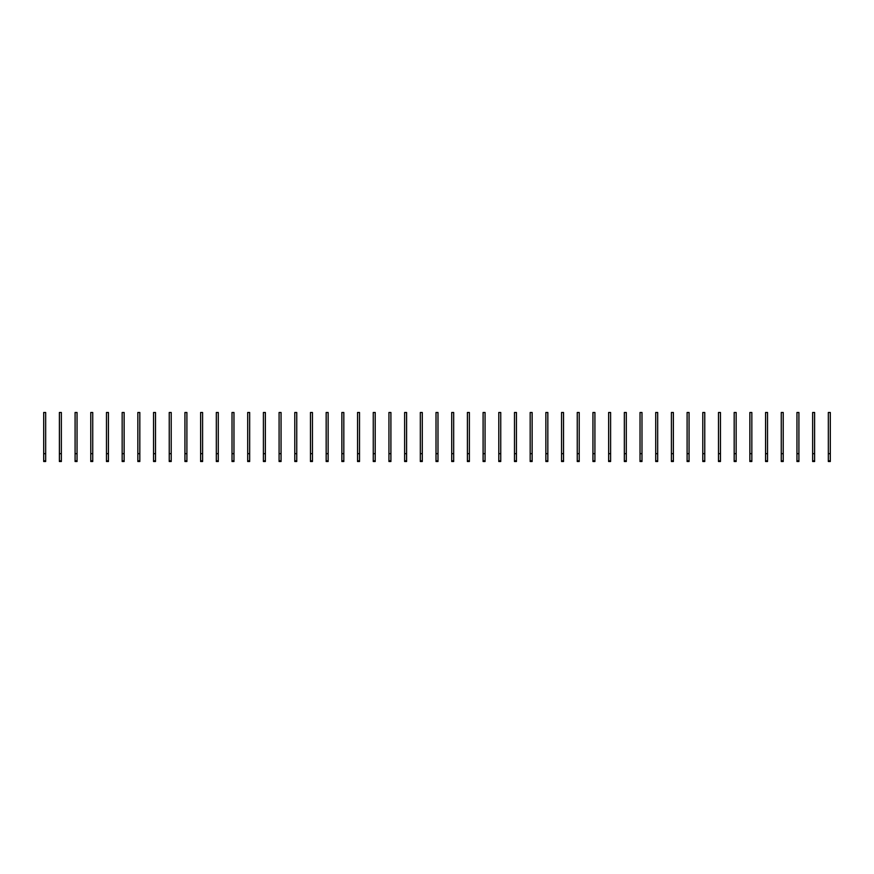 <?xml version="1.0" encoding="UTF-8"?>
<svg xmlns="http://www.w3.org/2000/svg" width="874" height="874" viewBox="0 0 874 874"><rect width="100%" height="100%" fill="white"/><g stroke="black" fill="none" stroke-linecap="round" stroke-linejoin="round"><path stroke-width="1.31" d="M45.666 461.516L43.7 461.516L43.7 412.484L45.666 412.484L45.666 461.516M45.666 453.672L43.7 453.672M61.355 461.516L59.388 461.516L59.388 412.484L61.355 412.484L61.355 461.516M61.355 453.672L59.388 453.672M77.043 461.516L75.088 461.516L75.088 412.484L77.043 412.484L77.043 461.516M77.043 453.672L75.088 453.672M92.742 461.516L90.776 461.516L90.776 412.484L92.742 412.484L92.742 461.516M92.742 453.672L90.776 453.672M108.431 461.516L106.475 461.516L106.475 412.484L108.431 412.484L108.431 461.516M108.431 453.672L106.475 453.672M124.13 461.516L122.163 461.516L122.163 412.484L124.13 412.484L124.13 461.516M124.13 453.672L122.163 453.672M139.818 461.516L137.852 461.516L137.852 412.484L139.818 412.484L139.818 461.516M139.818 453.672L137.852 453.672M155.506 461.516L153.551 461.516L153.551 412.484L155.506 412.484L155.506 461.516M155.506 453.672L153.551 453.672M171.206 461.516L169.239 461.516L169.239 412.484L171.206 412.484L171.206 461.516M171.206 453.672L169.239 453.672M186.894 461.516L184.938 461.516L184.938 412.484L186.894 412.484L186.894 461.516M186.894 453.672L184.938 453.672M202.593 461.516L200.627 461.516L200.627 412.484L202.593 412.484L202.593 461.516M202.593 453.672L200.627 453.672M218.282 461.516L216.315 461.516L216.315 412.484L218.282 412.484L218.282 461.516M218.282 453.672L216.315 453.672M233.97 461.516L232.014 461.516L232.014 412.484L233.97 412.484L233.97 461.516M233.97 453.672L232.014 453.672M249.669 461.516L247.703 461.516L247.703 412.484L249.669 412.484L249.669 461.516M249.669 453.672L247.703 453.672M265.357 461.516L263.402 461.516L263.402 412.484L265.357 412.484L265.357 461.516M265.357 453.672L263.402 453.672M281.057 461.516L279.09 461.516L279.09 412.484L281.057 412.484L281.057 461.516M281.057 453.672L279.09 453.672M296.745 461.516L294.789 461.516L294.789 412.484L296.745 412.484L296.745 461.516M296.745 453.672L294.789 453.672M312.444 461.516L310.478 461.516L310.478 412.484L312.444 412.484L312.444 461.516M312.444 453.672L310.478 453.672M328.132 461.516L326.166 461.516L326.166 412.484L328.132 412.484L328.132 461.516M328.132 453.672L326.166 453.672M343.821 461.516L341.865 461.516L341.865 412.484L343.821 412.484L343.821 461.516M343.821 453.672L341.865 453.672M359.52 461.516L357.553 461.516L357.553 412.484L359.52 412.484L359.52 461.516M359.52 453.672L357.553 453.672M375.208 461.516L373.253 461.516L373.253 412.484L375.208 412.484L375.208 461.516M375.208 453.672L373.253 453.672M390.907 461.516L388.941 461.516L388.941 412.484L390.907 412.484L390.907 461.516M390.907 453.672L388.941 453.672M406.596 461.516L404.629 461.516L404.629 412.484L406.596 412.484L406.596 461.516M406.596 453.672L404.629 453.672M422.284 461.516L420.328 461.516L420.328 412.484L422.284 412.484L422.284 461.516M422.284 453.672L420.328 453.672M437.983 461.516L436.017 461.516L436.017 412.484L437.983 412.484L437.983 461.516M437.983 453.672L436.017 453.672M453.672 461.516L451.716 461.516L451.716 412.484L453.672 412.484L453.672 461.516M453.672 453.672L451.716 453.672M469.371 461.516L467.404 461.516L467.404 412.484L469.371 412.484L469.371 461.516M469.371 453.672L467.404 453.672M485.059 461.516L483.093 461.516L483.093 412.484L485.059 412.484L485.059 461.516M485.059 453.672L483.093 453.672M500.747 461.516L498.792 461.516L498.792 412.484L500.747 412.484L500.747 461.516M500.747 453.672L498.792 453.672M516.447 461.516L514.48 461.516L514.48 412.484L516.447 412.484L516.447 461.516M516.447 453.672L514.48 453.672M532.135 461.516L530.179 461.516L530.179 412.484L532.135 412.484L532.135 461.516M532.135 453.672L530.179 453.672M547.834 461.516L545.868 461.516L545.868 412.484L547.834 412.484L547.834 461.516M547.834 453.672L545.868 453.672M563.522 461.516L561.556 461.516L561.556 412.484L563.522 412.484L563.522 461.516M563.522 453.672L561.556 453.672M579.211 461.516L577.255 461.516L577.255 412.484L579.211 412.484L579.211 461.516M579.211 453.672L577.255 453.672M594.91 461.516L592.943 461.516L592.943 412.484L594.91 412.484L594.91 461.516M594.91 453.672L592.943 453.672M610.598 461.516L608.643 461.516L608.643 412.484L610.598 412.484L610.598 461.516M610.598 453.672L608.643 453.672M626.297 461.516L624.331 461.516L624.331 412.484L626.297 412.484L626.297 461.516M626.297 453.672L624.331 453.672M641.986 461.516L640.03 461.516L640.03 412.484L641.986 412.484L641.986 461.516M641.986 453.672L640.03 453.672M657.685 461.516L655.719 461.516L655.719 412.484L657.685 412.484L657.685 461.516M657.685 453.672L655.719 453.672M673.373 461.516L671.407 461.516L671.407 412.484L673.373 412.484L673.373 461.516M673.373 453.672L671.407 453.672M689.062 461.516L687.106 461.516L687.106 412.484L689.062 412.484L689.062 461.516M689.062 453.672L687.106 453.672M704.761 461.516L702.794 461.516L702.794 412.484L704.761 412.484L704.761 461.516M704.761 453.672L702.794 453.672M720.449 461.516L718.494 461.516L718.494 412.484L720.449 412.484L720.449 461.516M720.449 453.672L718.494 453.672M736.148 461.516L734.182 461.516L734.182 412.484L736.148 412.484L736.148 461.516M736.148 453.672L734.182 453.672M751.837 461.516L749.87 461.516L749.87 412.484L751.837 412.484L751.837 461.516M751.837 453.672L749.87 453.672M767.525 461.516L765.569 461.516L765.569 412.484L767.525 412.484L767.525 461.516M767.525 453.672L765.569 453.672M783.224 461.516L781.258 461.516L781.258 412.484L783.224 412.484L783.224 461.516M783.224 453.672L781.258 453.672M798.912 461.516L796.957 461.516L796.957 412.484L798.912 412.484L798.912 461.516M798.912 453.672L796.957 453.672M814.612 461.516L812.645 461.516L812.645 412.484L814.612 412.484L814.612 461.516M814.612 453.672L812.645 453.672M830.3 461.516L828.334 461.516L828.334 412.484L830.3 412.484L830.3 461.516M830.3 453.672L828.334 453.672M45.666 460.817L43.7 460.817M61.355 460.817L59.388 460.817M77.043 460.817L75.088 460.817M92.742 460.817L90.776 460.817M108.431 460.817L106.475 460.817M124.13 460.817L122.163 460.817M139.818 460.817L137.852 460.817M155.506 460.817L153.551 460.817M171.206 460.817L169.239 460.817M186.894 460.817L184.938 460.817M202.593 460.817L200.627 460.817M218.282 460.817L216.315 460.817M233.97 460.817L232.014 460.817M249.669 460.817L247.703 460.817M265.357 460.817L263.402 460.817M281.057 460.817L279.09 460.817M296.745 460.817L294.789 460.817M312.444 460.817L310.478 460.817M328.132 460.817L326.166 460.817M343.821 460.817L341.865 460.817M359.52 460.817L357.553 460.817M375.208 460.817L373.253 460.817M390.907 460.817L388.941 460.817M406.596 460.817L404.629 460.817M422.284 460.817L420.328 460.817M437.983 460.817L436.017 460.817M453.672 460.817L451.716 460.817M469.371 460.817L467.404 460.817M485.059 460.817L483.093 460.817M500.747 460.817L498.792 460.817M516.447 460.817L514.48 460.817M532.135 460.817L530.179 460.817M547.834 460.817L545.868 460.817M563.522 460.817L561.556 460.817M579.211 460.817L577.255 460.817M594.91 460.817L592.943 460.817M610.598 460.817L608.643 460.817M626.297 460.817L624.331 460.817M641.986 460.817L640.03 460.817M657.685 460.817L655.719 460.817M673.373 460.817L671.407 460.817M689.062 460.817L687.106 460.817M704.761 460.817L702.794 460.817M720.449 460.817L718.494 460.817M736.148 460.817L734.182 460.817M751.837 460.817L749.87 460.817M767.525 460.817L765.569 460.817M783.224 460.817L781.258 460.817M798.912 460.817L796.957 460.817M814.612 460.817L812.645 460.817M830.3 460.817L828.334 460.817"/></g></svg>
